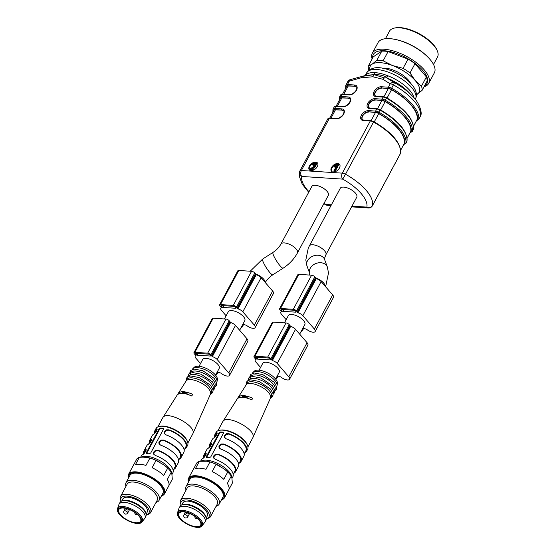 <?xml version="1.0" encoding="UTF-8"?>
<svg xmlns="http://www.w3.org/2000/svg" width="555" height="555" viewBox="0 0 555 555"><rect width="100%" height="100%" fill="white"/><g stroke="black" fill="none" stroke-linecap="round" stroke-linejoin="round"><path stroke-width="0.83" d="M394.654 28.021L395.611 27.84A26.418 11.044 28.2 0 1 419.094 33.668A26.418 11.044 28.2 0 1 436.945 50.005L437.326 50.9A27.271 11.405 -151.8 0 0 433.733 45.399A27.271 11.405 -151.8 0 0 394.654 28.021A27.271 11.405 -151.8 0 0 389.478 31.198L385.454 38.704M433.517 64.477L437.541 56.971A27.271 11.405 -151.8 0 0 437.326 50.9M372.121 58.976A31.954 13.362 28.2 0 1 372.356 53.204L378.031 42.631A31.954 13.362 28.2 0 1 389.714 38.642A31.954 13.362 28.2 0 1 394.23 39.225L395.146 39.398A30.483 12.744 28.2 0 1 427.572 56.783L428.224 57.456A31.954 13.362 28.2 0 1 434.357 72.83L428.689 83.403A31.954 13.362 28.2 0 1 424.013 86.795M394.23 39.225A31.954 13.362 28.2 0 1 428.224 57.456M372.356 53.204A31.954 13.362 28.2 0 1 384.046 49.215A31.954 13.362 28.2 0 1 416.625 62.812A31.954 13.362 28.2 0 1 428.689 83.403M372.648 57.984A30.483 12.744 28.2 0 1 384.442 50.782A30.483 12.744 28.2 0 1 418.373 66.08A30.483 12.744 28.2 0 1 424.54 85.81M381.778 51.15L373.265 56.839L368.305 66.087L372.03 64.227L376.817 60.398L381.778 51.15A29.824 12.474 28.2 0 1 388.098 51.559L383.137 60.807L392.572 65.559L403.062 68.341L408.022 59.094L388.098 51.559M408.022 59.094A29.824 12.474 28.2 0 1 414.987 63.707L410.027 72.955L415.209 80.551L421.446 86.178L426.406 76.93L414.987 63.707M426.406 76.93A29.824 12.474 28.2 0 1 427.052 81.134L422.091 90.382L416.437 94.766M403.062 68.341A29.824 12.474 28.2 0 1 410.027 72.955M421.446 86.178A29.824 12.474 28.2 0 1 422.091 90.382M368.922 70.221A29.824 12.474 28.2 0 1 368.305 66.087M376.817 60.398A29.824 12.474 28.2 0 1 383.137 60.807M369.727 69.659A27.695 11.579 28.2 0 1 372.03 64.227A27.695 11.579 28.2 0 1 392.572 65.559A27.695 11.579 28.2 0 1 415.209 80.551A27.695 11.579 28.2 0 1 417.304 94.211A27.695 11.579 28.2 0 1 416.437 94.711M410.568 83.222A18.537 7.749 -151.8 0 0 382.534 68.196M333.721 171.19L334.498 171.238L338.168 164.391L337.669 164.356L334.929 165.952L334.492 166.764L336.587 165.855L333.721 171.19L334.936 171.752L334.498 171.238M313.714 169.719L314.144 168.914L311.05 168.713L314.817 166.354L316.412 163.135L313.707 163.149L312.298 164.578L313.048 164.717L313.929 163.732L315.698 163.829L314.678 165.674L309.537 169.448L313.887 169.913M416.645 120.456A3.406 1.422 -151.8 0 0 417.492 119.866A0.853 0.77 11.5 0 0 418.623 119.547L420.433 116.168A40.48 16.927 -151.8 0 0 393.426 84.873L394.515 82.667A38.35 16.033 28.2 0 1 412.067 95.751L408.307 91.887A29.824 12.474 -151.8 0 0 386.516 77.832L388.188 75.903C383.2 73.954 378.815 72.871 375.041 72.643C371.233 72.379 368.319 72.989 366.293 74.481L365.572 75.418M334.936 171.752L338.612 164.897L338.168 164.391M336.046 166.861L334.929 167.27L334.492 166.764M314.519 169.553L314.144 168.914M311.619 168.276L312.049 168.775L315.254 166.868L316.85 163.642L316.412 163.135M313.048 164.717L313.492 165.23L312.743 165.092L312.298 164.578M313.492 165.23L314.373 164.245L316.135 164.335M313.332 170.17L309.974 169.955L309.537 169.448M375.041 72.643L373.973 74.647L365.655 75.39M365.551 75.452L350.156 79.663M387.064 77.256C382.423 75.216 378.059 74.342 373.973 74.647L361.909 76.417L360.93 77.846L372.835 76.763L373.973 74.647L384.469 77.88L382.818 79.261L390.241 83.819A4.26 1.783 28.2 0 1 393.426 84.873L391.615 88.252A40.48 16.927 28.2 0 1 418.623 119.547A4.26 1.783 28.2 0 1 418.546 119.755L420.364 116.377A4.26 4.26 0 0 0 420.78 115.218C422.258 113.158 419.58 102.529 412.067 95.751M410.242 132.395A3.406 1.422 -151.8 0 0 411.088 131.806A39.627 16.567 -151.8 0 0 384.65 101.177A3.406 1.422 -151.8 0 0 382.104 100.33L375.055 99.872L381.875 100.559A4.26 1.783 28.2 0 1 385.121 101.648A39.204 16.393 28.2 0 1 410.762 131.341A4.26 1.783 28.2 0 1 410.679 131.584L407.113 138.237M375.27 100.129A5.328 3.274 -40.8 0 0 369.914 102.862A5.328 3.274 -40.8 0 0 368.839 107.732M417.492 119.866A39.627 16.567 -151.8 0 0 391.053 89.237A3.406 1.422 -151.8 0 0 388.5 88.391L381.452 87.933L388.278 88.62A4.26 1.783 28.2 0 1 391.525 89.709A39.204 16.393 28.2 0 1 417.159 119.401A4.26 1.783 28.2 0 1 417.083 119.644L413.517 126.297M381.673 88.189A5.328 3.274 -40.8 0 0 376.311 90.923A5.328 3.274 -40.8 0 0 375.242 95.793M420.364 116.377A4.26 1.783 28.2 0 0 420.433 116.168A4.26 3.843 11.5 0 0 420.78 115.218M345.647 88.432L345.772 85.477A0.853 0.77 11.5 0 1 345.841 85.29A4.26 1.783 28.2 0 1 345.918 85.075A4.26 1.783 28.2 0 1 347.472 84.547A0.853 0.569 93.7 0 0 347.548 85.734L354.596 86.191A0.853 0.569 -86.3 0 1 354.52 84.998A6.181 3.795 139.2 0 1 356.456 90.243A6.181 3.795 139.2 0 1 349.22 94.891A0.853 0.569 93.7 0 1 349.712 94.551C350.92 94.933 352.883 93.823 355.588 91.221C356.934 88.606 357.184 87.191 356.345 86.975A5.328 3.274 -40.8 0 0 354.596 86.191L348.214 86.018A4.26 1.783 -151.8 0 0 346.653 86.552L342.608 94.093M354.818 86.448A5.328 3.274 139.2 0 1 356.435 87.1M339.244 100.372L339.369 97.416A0.853 0.77 11.5 0 1 339.438 97.229A4.26 1.783 28.2 0 1 339.514 97.014A4.26 1.783 28.2 0 1 341.075 96.487A0.853 0.569 93.7 0 0 341.145 97.673L348.193 98.131A0.853 0.569 -86.3 0 1 348.124 96.938A6.181 3.795 139.2 0 1 350.052 102.182A6.181 3.795 139.2 0 1 342.817 106.831A0.853 0.569 93.7 0 1 343.309 106.491C344.523 106.872 346.48 105.762 349.192 103.161C350.531 100.545 350.788 99.13 349.941 98.915A5.328 3.274 -40.8 0 0 348.193 98.131L341.811 97.957A4.26 1.783 -151.8 0 0 340.25 98.492L336.205 106.033M348.415 98.388A5.328 3.274 139.2 0 1 350.038 99.04M403.846 144.335A3.406 1.422 -151.8 0 0 404.692 143.745A39.627 16.567 -151.8 0 0 378.246 113.116A3.406 1.422 -151.8 0 0 375.7 112.27L368.652 111.812L375.478 112.498A4.26 1.783 28.2 0 1 378.725 113.588A39.204 16.393 28.2 0 1 404.359 143.28A4.26 1.783 28.2 0 1 404.276 143.523L400.71 150.169M368.874 112.068A5.328 3.274 -40.8 0 0 363.511 114.802A5.328 3.274 -40.8 0 0 362.443 119.672M332.84 112.311L332.972 109.356A0.853 0.77 11.5 0 1 333.035 109.162A4.26 1.783 28.2 0 1 333.111 108.953A4.26 1.783 28.2 0 1 334.672 108.419A0.853 0.569 93.7 0 0 334.748 109.612L341.797 110.07A0.853 0.569 -86.3 0 1 341.72 108.877A6.181 3.795 139.2 0 1 343.649 114.122A6.181 3.795 139.2 0 1 336.413 118.77A0.853 0.569 93.7 0 1 336.913 118.43C338.12 118.812 340.076 117.702 342.789 115.1C344.135 112.485 344.384 111.069 343.538 110.854A5.328 3.274 -40.8 0 0 341.797 110.07L335.407 109.897A4.26 1.783 -151.8 0 0 333.853 110.431L329.809 117.972M342.012 110.327A5.328 3.274 139.2 0 1 343.635 110.979M331.689 171.488A5.328 3.274 139.2 0 1 333.784 165.806A5.328 3.274 139.2 0 1 339.709 164.564M309.572 170.059A5.328 3.274 139.2 0 1 311.66 164.37A5.328 3.274 139.2 0 1 317.592 163.135M350.149 79.663A4.26 1.894 71.9 0 0 349.289 81.169L347.472 84.547L354.52 84.998M362.942 76.306L361.909 76.417L362.942 76.306M388.5 88.391A0.853 0.569 -86.3 0 1 388.431 87.197L390.241 83.819A4.26 3.33 -54.1 0 1 394.515 82.667L386.516 77.832L384.469 77.88M339.431 168.033A5.328 3.274 -40.8 0 0 339.514 164.294A5.328 3.274 -40.8 0 0 333.34 165.3A5.328 3.274 -40.8 0 0 331.446 171.252A5.328 3.274 -40.8 0 0 335.393 171.627A5.328 3.274 -40.8 0 0 339.431 168.033M317.314 166.597A5.328 3.274 -40.8 0 0 317.391 162.858A5.328 3.274 -40.8 0 0 311.223 163.864A5.328 3.274 -40.8 0 0 309.329 169.823A5.328 3.274 -40.8 0 0 313.277 170.198A5.328 3.274 -40.8 0 0 317.314 166.597M372.835 76.763L382.818 79.261M330.17 118.139A0.853 0.569 93.7 0 0 329.365 118.312L301.386 170.503L342.338 173.16A4.26 2.851 93.7 0 0 342.706 179.119L345.522 174.214A4.26 1.783 -151.8 0 0 342.338 173.16L370.324 120.969A0.853 0.569 -86.3 0 1 370.816 120.629L363.768 120.171A0.853 0.569 93.7 0 0 363.275 120.511A6.181 3.795 139.2 0 1 361.347 115.273A6.181 3.795 139.2 0 1 368.575 110.618L375.624 111.076A4.26 1.783 28.2 0 1 378.808 112.131A40.48 16.927 28.2 0 1 405.823 143.426A4.26 1.783 28.2 0 1 405.747 143.634L406.843 141.587A4.26 1.783 -151.8 0 0 406.919 141.379A0.853 0.77 11.5 0 0 406.988 141.185C407.446 131.049 398.49 120.539 380.126 109.64L380.078 109.703M363.275 120.511L370.324 120.969A4.26 1.783 -151.8 0 1 373.508 122.024L345.522 174.214A40.48 16.927 28.2 0 1 372.53 205.51A4.26 3.843 -168.5 0 1 366.876 207.112A4.26 2.851 93.7 0 0 368.423 207.958A4.26 4.26 0 0 0 372.454 205.718A4.26 1.783 -151.8 0 0 372.53 205.51L400.516 153.319A0.853 0.77 11.5 0 0 400.585 153.124L400.439 153.527A4.26 1.783 -151.8 0 0 400.516 153.319A40.48 16.927 -151.8 0 0 373.508 122.024L373.675 121.642M336.413 118.77L329.365 118.312A4.26 1.783 -151.8 0 0 327.811 118.846L299.825 171.037A4.26 1.783 -151.8 0 1 301.386 170.503A4.26 2.851 93.7 0 0 301.753 176.462A4.26 3.843 -168.5 0 1 299.402 172.196L299.402 172.196A4.26 4.26 0 0 1 299.825 171.037A4.26 1.783 -151.8 0 0 299.749 171.245M324.023 203.373A36.221 15.145 -151.8 0 0 325.917 204.462L325.674 204.767A4.26 4.26 0 0 0 327.471 205.301A4.26 2.851 93.7 0 1 325.917 204.462L331.404 204.816M327.041 191.315A9.373 3.92 -151.8 0 0 315.261 185.266A9.373 3.92 -151.8 0 0 311.834 186.438L280.92 244.082A9.373 3.92 -151.8 0 1 284.347 242.917A9.373 3.92 -151.8 0 1 293.907 246.906A9.373 3.92 -151.8 0 1 297.445 252.941L328.352 195.298A9.373 3.92 -151.8 0 0 327.041 191.315M355.484 193.161A9.373 3.92 -151.8 0 0 346.903 187.763A9.373 3.92 -151.8 0 0 340.271 188.277L309.357 245.927A9.373 3.92 -151.8 0 1 319.472 246.906A9.373 3.92 -151.8 0 1 325.882 254.787L356.789 197.143A9.373 3.92 -151.8 0 0 355.484 193.161M198.926 519.896A12.356 5.168 28.2 0 1 200.653 525.141A12.356 5.168 28.2 0 1 187.319 523.858A12.356 5.168 28.2 0 1 178.87 513.465A12.356 5.168 28.2 0 1 187.611 512.785A12.356 5.168 28.2 0 1 198.926 519.896M177.593 512.529L178.911 508.512A14.701 6.147 28.2 0 1 179.092 508.096A14.701 6.147 28.2 0 1 189.491 507.284A14.701 6.147 28.2 0 1 202.95 515.748A14.701 6.147 28.2 0 1 205.003 521.984A14.701 6.147 28.2 0 1 204.753 522.366L202.138 525.689C198.655 531.843 174.998 520.306 177.593 512.529A13.965 5.841 28.2 0 1 187.188 511.224A13.965 5.841 28.2 0 1 200.424 519.404A13.965 5.841 28.2 0 1 202.138 525.689M179.092 508.096L180.007 506.389A14.701 6.147 28.2 0 1 181.984 504.883A14.701 6.147 28.2 0 1 203.865 514.041A14.701 6.147 28.2 0 1 206.078 517.794A14.701 6.147 28.2 0 1 205.919 520.278L205.003 521.984M181.984 504.883L183.081 504.516A13.847 5.793 28.2 0 1 203.685 513.146A13.847 5.793 28.2 0 1 205.773 516.684L206.078 517.794M206.141 518.058L207.272 515.956A13.847 5.793 -151.8 0 0 205.336 510.08A13.847 5.793 -151.8 0 0 192.661 502.108A13.847 5.793 -151.8 0 0 182.859 502.865L181.735 504.974M180.59 500.333A17.045 7.125 28.2 0 0 180.729 504.127L181.194 505.223A15.769 6.591 28.2 0 1 189.283 500.305A15.769 6.591 28.2 0 1 206.758 510.17A15.769 6.591 28.2 0 1 206.224 518.648L207.397 518.432A17.045 7.125 28.2 0 0 210.636 516.441L217.22 504.162A17.045 7.125 28.2 0 0 214.834 496.926A17.045 7.125 28.2 0 0 199.238 487.117A17.045 7.125 28.2 0 0 187.174 488.053L180.59 500.333A17.045 7.125 28.2 0 1 192.654 499.396A17.045 7.125 28.2 0 1 208.25 509.206A17.045 7.125 28.2 0 1 210.636 516.441M186.057 490.141A18.745 7.839 28.2 0 1 186.098 486.458A18.745 7.839 28.2 0 1 199.363 485.431A18.745 7.839 28.2 0 1 216.526 496.219A18.745 7.839 28.2 0 1 219.142 504.183A18.745 7.839 28.2 0 1 216.096 506.25M219.142 504.183L222.93 497.12A18.745 7.839 -151.8 0 0 220.307 489.163A18.745 7.839 -151.8 0 0 213.613 483.44A18.745 7.839 -151.8 0 0 189.879 479.402L186.098 486.458M221.66 499.486A19.813 8.283 -151.8 0 0 221.098 489.212A19.813 8.283 -151.8 0 0 200.133 477.029A19.813 8.283 -151.8 0 0 188.617 481.761M188.423 482.122A20.452 8.554 28.2 0 1 188.54 478.299A20.452 8.554 28.2 0 1 203.012 477.175A20.452 8.554 28.2 0 1 221.729 488.948A20.452 8.554 28.2 0 1 224.588 497.634A20.452 8.554 28.2 0 1 221.473 499.84M224.289 469.031L216.096 464.299L212.163 471.632A20.452 8.554 28.2 0 1 223.797 479.34L227.73 472.007L224.289 469.031A19.349 8.089 28.2 0 1 228.154 472.402L228.646 472.909A20.452 8.554 -151.8 0 0 227.73 472.007M199.377 461.288L195.45 468.621A20.452 8.554 28.2 0 1 206.002 469.308L209.936 461.968L206.835 461.24L199.377 461.288A20.452 8.554 -151.8 0 0 196.748 463.043L192.814 470.383A20.452 8.554 28.2 0 0 192.585 470.751L188.54 478.299M228.82 489.683L232.337 483.121L231.879 477.827L231.262 476.1L227.328 483.433A20.452 8.554 28.2 0 1 228.639 490.079L224.588 497.634M231.262 476.1A20.452 8.554 -151.8 0 0 229.708 474.067A20.452 8.554 -151.8 0 0 228.646 472.909M216.096 464.299A20.452 8.554 -151.8 0 0 209.936 461.968M220.092 466.249A19.349 8.089 28.2 0 0 207.577 461.371A19.349 8.089 28.2 0 0 207.501 461.358L206.835 461.24M239.552 462.516L239.767 462.766A17.899 7.486 -151.8 0 0 241.106 461.413A17.899 7.486 -151.8 0 0 238.608 453.817A17.899 7.486 -151.8 0 0 223.54 443.965L224.047 444.548A17.045 7.125 28.2 0 1 240.357 461.011L238.692 464.119M224.047 444.548L222.832 444.305L220.543 444.999L219.378 446.546L219.593 448.391M206.176 453.837L205.919 453.962A17.045 7.125 -151.8 0 0 204.83 455.135L203.234 458.111M234.064 472.749L234.279 472.999A17.899 7.486 -151.8 0 0 235.618 471.646A17.899 7.486 -151.8 0 0 233.121 464.049A17.899 7.486 -151.8 0 0 218.053 454.198L218.559 454.781A17.045 7.125 28.2 0 1 234.869 471.244L233.204 474.352M218.559 454.781L217.345 454.538L215.056 455.232L213.89 456.779L214.112 458.631M211.663 443.605L211.406 443.729A17.045 7.125 -151.8 0 0 210.317 444.902L208.722 447.878M244.179 453.886L245.844 450.778A17.045 7.125 -151.8 0 0 229.534 434.315L228.313 434.072L226.031 434.766L224.865 436.313L225.08 438.159M214.209 437.645L215.805 434.669A17.045 7.125 28.2 0 1 216.894 433.497L216.388 432.914A17.899 7.486 -151.8 0 0 215.049 434.267A17.899 7.486 -151.8 0 0 214.723 436.681M223.519 432.782A1.276 0.784 -40.8 0 0 223.429 432.775L220.897 432.609A1.276 0.784 -40.8 0 0 219.405 433.573L206.786 457.112A1.276 0.784 -40.8 0 0 206.633 457.584M235.618 471.646L238.366 466.533A17.899 7.486 -151.8 0 0 235.861 458.936A17.899 7.486 -151.8 0 0 220.8 449.085L219.065 447.753L218.92 445.984L220.98 443.972L223.54 443.965M239.767 462.766L239.205 463.154M203.747 457.147A17.899 7.486 28.2 0 1 204.074 454.732A17.899 7.486 28.2 0 1 205.412 453.379L206.044 453.373M205.919 453.962L205.412 453.379C207.667 452.193 204.601 457.924 202.672 458.499A17.899 7.486 28.2 0 0 201.333 459.852L200.639 461.136M234.279 472.999L233.717 473.387M231.976 478.445L232.878 476.766A17.899 7.486 -151.8 0 0 230.374 469.169A17.899 7.486 -151.8 0 0 215.312 459.318L213.578 457.986L213.432 456.217L215.493 454.205L218.053 454.198M201.257 461.08A17.899 7.486 28.2 0 1 229.007 471.722A17.899 7.486 28.2 0 1 231.893 477.89M209.235 446.914A17.899 7.486 28.2 0 1 209.561 444.5A17.899 7.486 28.2 0 1 210.9 443.147L211.531 443.133M211.406 443.729L210.9 443.147C213.155 441.96 210.088 447.691 208.16 448.267A17.899 7.486 28.2 0 0 206.821 449.619L204.074 454.732M241.106 461.413L243.853 456.293A17.899 7.486 28.2 0 0 241.349 448.697A17.899 7.486 28.2 0 0 226.287 438.852L224.553 437.52L224.407 435.751L226.468 433.739L229.028 433.733A17.899 7.486 28.2 0 1 244.096 443.584A17.899 7.486 28.2 0 1 246.593 451.18A17.899 7.486 28.2 0 1 245.254 452.533L244.693 452.922M217.019 432.9L216.388 432.914C218.642 431.728 215.576 437.458 213.647 438.027A17.899 7.486 -151.8 0 0 212.308 439.38L209.561 444.5M219.405 433.573L218.961 433.06L206.342 456.598L206.654 457.584L206.28 457.445M206.654 457.584A17.899 7.486 28.2 0 1 209.186 457.75L210.768 456.883L223.387 433.351L222.902 432.165L223.36 432.4M218.961 433.06L220.377 431.998A17.899 7.486 28.2 0 1 222.902 432.165L223.429 432.775M246.593 451.18L247.599 449.3A17.899 7.486 -151.8 0 0 247.461 445.318A17.899 7.486 -151.8 0 0 245.102 441.711A17.899 7.486 -151.8 0 0 219.454 430.305A17.899 7.486 -151.8 0 0 216.055 432.387L215.049 434.267M242.07 397.2L242.507 396.395A13.632 5.703 -151.8 0 1 246.295 396.638L245.726 397.706M247.69 398.247L246.295 396.638M219.454 430.305L220.411 430.125A17.045 7.125 28.2 0 1 235.563 433.885A17.045 7.125 28.2 0 1 247.079 444.423L247.461 445.318M238.622 397.769L238.241 397.331C240.579 394.737 245.421 395.049 252.775 398.275L251.762 399.864C244.443 396.679 239.6 396.367 237.228 398.92L222.777 421.682C226.641 413.614 257.353 430.125 252.796 437.791L247.925 446.893M237.228 398.92L246.052 385.024M245.934 385.232L246.031 385.066C248.106 380.702 262.931 385.69 268.433 392.392C270.382 394.695 271.048 396.603 270.445 398.122L252.796 437.784M245.983 385.142L246.878 383.477A13.847 5.793 28.2 0 1 256.674 382.714A13.847 5.793 28.2 0 1 269.348 390.685A13.847 5.793 28.2 0 1 271.284 396.561L270.403 398.212M248.584 380.293L248.702 380.064A13.847 5.793 28.2 0 1 258.505 379.301A13.847 5.793 28.2 0 1 271.18 387.272A13.847 5.793 28.2 0 1 273.115 393.155L272.991 393.384M250.409 376.88L250.534 376.651A13.847 5.793 28.2 0 1 260.337 375.895A13.847 5.793 28.2 0 1 273.011 383.866A13.847 5.793 28.2 0 1 274.947 389.742L274.822 389.971M252.241 373.473L252.365 373.244A13.847 5.793 28.2 0 1 252.796 372.662A13.847 5.793 28.2 0 1 262.924 372.738A13.847 5.793 28.2 0 1 274.836 380.452A13.847 5.793 28.2 0 1 277.014 385.649A13.847 5.793 28.2 0 1 276.772 386.329L276.654 386.558M252.796 372.662L254.19 371.253A13.278 5.55 28.2 0 1 263.909 371.323A13.278 5.55 28.2 0 1 275.329 378.718A13.278 5.55 28.2 0 1 277.417 383.706L277.014 385.649M286.158 319.687L281.517 314.31A4.794 2.005 28.2 0 1 280.851 312.278A4.794 2.005 28.2 0 1 281.669 311.737L281.558 311.459A2.56 1.068 28.2 0 1 280.594 310.647L279.935 309.884A2.56 1.068 28.2 0 1 279.574 308.795L297.868 274.683A2.56 1.068 28.2 0 1 298.798 274.364L311.598 275.197A2.56 1.068 28.2 0 1 314.81 276.848L315.469 277.611A2.56 1.068 28.2 0 1 315.878 278.388L316.26 278.679A4.794 2.005 28.2 0 1 321.137 281.579L332.674 294.941A5.751 2.407 28.2 0 1 333.472 297.383L315.184 331.495A5.751 2.407 28.2 0 1 307.026 329.615A1.596 0.666 -151.8 0 0 305.694 328.949A11.821 4.946 28.2 0 1 303.717 328.366A11.821 4.946 28.2 0 1 302.579 328.747A1.596 0.666 -151.8 0 0 302.572 328.754M295.336 310.883A0.957 0.402 -151.8 0 0 294.129 310.259L281.336 309.433A0.957 0.402 -151.8 0 0 280.983 309.551A0.957 0.402 -151.8 0 0 281.121 309.961L281.78 310.724A0.957 0.402 -151.8 0 0 282.981 311.341L295.78 312.174A0.957 0.402 -151.8 0 0 296.127 312.049A0.957 0.402 -151.8 0 0 295.995 311.646L295.336 310.883M279.574 308.795A2.56 1.068 28.2 0 1 280.511 308.476L293.311 309.308A2.56 1.068 28.2 0 1 296.523 310.96L297.182 311.723A2.56 1.068 28.2 0 1 297.591 312.5L297.966 312.791A4.794 2.005 28.2 0 1 302.85 315.691L314.38 329.053A5.751 2.407 28.2 0 1 315.184 331.495M302.295 329.268A1.596 0.666 -151.8 0 0 302.308 329.309A5.751 2.407 28.2 0 1 302.385 330.669A5.751 2.407 28.2 0 1 301.171 331.356M299.679 334.145L304.841 324.522A9.373 3.92 -151.8 0 0 298.43 316.634A9.373 3.92 -151.8 0 0 288.316 315.663L284.458 322.85M260.552 367.438L255.91 362.068A4.794 2.005 28.2 0 1 255.245 360.029A4.794 2.005 28.2 0 1 256.063 359.487L255.952 359.217A2.56 1.068 28.2 0 1 254.988 358.398L254.329 357.635A2.56 1.068 28.2 0 1 253.968 356.553L272.262 322.441A2.56 1.068 28.2 0 1 273.192 322.122L285.991 322.954A2.56 1.068 28.2 0 1 289.204 324.599L289.863 325.362A2.56 1.068 28.2 0 1 290.272 326.146L290.653 326.437A4.794 2.005 28.2 0 1 295.531 329.337L307.068 342.699A5.751 2.407 28.2 0 1 307.865 345.141L289.578 379.252A5.751 2.407 28.2 0 1 281.42 377.372A1.596 0.666 -151.8 0 0 280.088 376.706A11.821 4.946 28.2 0 1 278.111 376.117A11.821 4.946 28.2 0 1 276.973 376.505A1.596 0.666 -151.8 0 0 276.966 376.505M269.73 358.634A0.957 0.402 -151.8 0 0 268.523 358.017L255.73 357.191A0.957 0.402 -151.8 0 0 255.376 357.309A0.957 0.402 -151.8 0 0 255.515 357.711L256.174 358.481A0.957 0.402 -151.8 0 0 257.374 359.099L270.174 359.924A0.957 0.402 -151.8 0 0 270.521 359.806A0.957 0.402 -151.8 0 0 270.389 359.397L269.73 358.634M253.968 356.553A2.56 1.068 28.2 0 1 254.905 356.234L267.704 357.066A2.56 1.068 28.2 0 1 270.916 358.71L271.575 359.473A2.56 1.068 28.2 0 1 271.985 360.257L272.359 360.549A4.794 2.005 28.2 0 1 277.236 363.449L288.773 376.81A5.751 2.407 28.2 0 1 289.578 379.252M276.688 377.025A1.596 0.666 -151.8 0 0 276.702 377.067A5.751 2.407 28.2 0 1 276.778 378.42A5.751 2.407 28.2 0 1 275.648 379.1M275.599 379.044L279.234 372.28A9.373 3.92 -151.8 0 0 272.824 364.392A9.373 3.92 -151.8 0 0 262.709 363.414L259.081 370.185M138.889 516.004A12.356 5.168 28.2 0 1 140.616 521.249A12.356 5.168 28.2 0 1 127.282 519.966A12.356 5.168 28.2 0 1 118.832 509.573A12.356 5.168 28.2 0 1 127.581 508.893A12.356 5.168 28.2 0 1 138.889 516.004M117.556 508.637L118.881 504.62A14.701 6.147 28.2 0 1 119.054 504.204A14.701 6.147 28.2 0 1 129.461 503.392A14.701 6.147 28.2 0 1 142.912 511.856A14.701 6.147 28.2 0 1 144.966 518.092A14.701 6.147 28.2 0 1 144.716 518.474L142.101 521.797C138.618 527.951 114.961 516.414 117.556 508.637A13.965 5.841 28.2 0 1 127.157 507.332A13.965 5.841 28.2 0 1 140.387 515.505A13.965 5.841 28.2 0 1 142.101 521.797M119.054 504.204L119.97 502.497A14.701 6.147 28.2 0 1 121.954 500.985A14.701 6.147 28.2 0 1 143.828 510.149A14.701 6.147 28.2 0 1 146.041 513.902A14.701 6.147 28.2 0 1 145.882 516.386L144.966 518.092M121.954 500.985L123.044 500.624A13.847 5.793 28.2 0 1 143.655 509.254A13.847 5.793 28.2 0 1 145.736 512.792L146.041 513.902M146.104 514.166L147.235 512.064A13.847 5.793 -151.8 0 0 145.299 506.188A13.847 5.793 -151.8 0 0 132.624 498.217A13.847 5.793 -151.8 0 0 122.828 498.973L121.698 501.082M120.56 496.441A17.045 7.125 28.2 0 0 120.692 500.235L121.156 501.331A15.769 6.591 28.2 0 1 129.246 496.413A15.769 6.591 28.2 0 1 146.721 506.278A15.769 6.591 28.2 0 1 146.194 514.756L147.366 514.534A17.045 7.125 28.2 0 0 150.599 512.549L157.183 500.27A17.045 7.125 28.2 0 0 154.803 493.034A17.045 7.125 28.2 0 0 139.201 483.225A17.045 7.125 28.2 0 0 127.144 484.161L120.56 496.441A17.045 7.125 28.2 0 1 132.617 495.504A17.045 7.125 28.2 0 1 148.22 505.314A17.045 7.125 28.2 0 1 150.599 512.549M126.02 486.249A18.745 7.839 28.2 0 1 126.061 482.566A18.745 7.839 28.2 0 1 139.333 481.539A18.745 7.839 28.2 0 1 156.489 492.327A18.745 7.839 28.2 0 1 159.112 500.284A18.745 7.839 28.2 0 1 156.066 502.358M159.112 500.284L162.893 493.228A18.745 7.839 -151.8 0 0 160.27 485.271A18.745 7.839 -151.8 0 0 153.575 479.548A18.745 7.839 -151.8 0 0 129.849 475.51L126.061 482.566M161.63 495.594A19.813 8.283 -151.8 0 0 161.061 485.32A19.813 8.283 -151.8 0 0 140.096 473.137A19.813 8.283 -151.8 0 0 128.58 477.869M128.392 478.23A20.452 8.554 28.2 0 1 128.503 474.407A20.452 8.554 28.2 0 1 142.975 473.283A20.452 8.554 28.2 0 1 161.692 485.056A20.452 8.554 28.2 0 1 164.551 493.742A20.452 8.554 28.2 0 1 161.436 495.948M164.252 465.139L156.066 460.407L152.132 467.74A20.452 8.554 28.2 0 1 163.767 475.448L167.7 468.115L164.252 465.139A19.349 8.089 28.2 0 1 168.123 468.51L168.609 469.017A20.452 8.554 -151.8 0 0 167.7 468.115M139.347 457.396L135.413 464.729A20.452 8.554 28.2 0 1 145.965 465.409L149.899 458.076L142.996 457.098L139.347 457.396A20.452 8.554 -151.8 0 0 136.71 459.151L132.784 466.484A20.452 8.554 28.2 0 0 132.555 466.859L128.503 474.407M168.782 485.791L172.307 479.229L171.849 473.935L171.224 472.201L167.298 479.541A20.452 8.554 28.2 0 1 168.602 486.187L164.551 493.742M171.224 472.201A20.452 8.554 -151.8 0 0 169.677 470.175A20.452 8.554 -151.8 0 0 168.609 469.017M156.066 460.407A20.452 8.554 -151.8 0 0 149.899 458.076M147.484 457.466L146.804 457.348M147.47 457.466A19.349 8.089 28.2 0 1 147.54 457.473A19.349 8.089 28.2 0 1 160.055 462.357M179.515 458.617L179.737 458.874A17.899 7.486 -151.8 0 0 181.076 457.521A17.899 7.486 -151.8 0 0 178.571 449.925A17.899 7.486 -151.8 0 0 163.503 440.073L164.009 440.656A17.045 7.125 28.2 0 1 180.32 457.119L178.654 460.227M164.009 440.656L162.795 440.413L160.513 441.107L159.34 442.654L159.562 444.5M146.138 449.945L145.882 450.07A17.045 7.125 -151.8 0 0 144.793 451.243L143.197 454.219M174.027 468.857L174.249 469.107A17.899 7.486 -151.8 0 0 175.588 467.754A17.899 7.486 -151.8 0 0 173.084 460.157A17.899 7.486 -151.8 0 0 158.022 450.306L158.522 450.889A17.045 7.125 28.2 0 1 174.832 467.352L173.167 470.46M158.522 450.889L157.308 450.646L155.025 451.34L153.853 452.887L154.075 454.732M151.626 439.713L151.369 439.837A17.045 7.125 -151.8 0 0 150.28 441.01L148.684 443.986M184.142 449.987L185.807 446.886A17.045 7.125 -151.8 0 0 169.497 430.423L168.283 430.18L165.994 430.874L164.828 432.414L165.05 434.267M154.172 433.746L155.768 430.777A17.045 7.125 28.2 0 1 156.857 429.605L156.357 429.022A17.899 7.486 -151.8 0 0 155.018 430.375A17.899 7.486 -151.8 0 0 154.692 432.789M163.482 428.89A1.276 0.784 -40.8 0 0 163.392 428.883L160.867 428.717A1.276 0.784 -40.8 0 0 159.368 429.681L146.749 453.213A1.276 0.784 -40.8 0 0 146.603 453.692M175.588 467.754L178.328 462.634A17.899 7.486 -151.8 0 0 175.831 455.038A17.899 7.486 -151.8 0 0 160.763 445.193L159.035 443.861L158.89 442.092L160.95 440.08L163.503 440.073M179.737 458.874L179.175 459.262M143.717 453.255A17.899 7.486 28.2 0 1 144.043 450.84A17.899 7.486 28.2 0 1 145.382 449.488L146.014 449.474M145.882 450.07L145.382 449.488C147.63 448.301 144.571 454.032 142.635 454.607A17.899 7.486 28.2 0 0 141.296 455.96L140.609 457.244M174.249 469.107L173.687 469.495M171.939 474.553L172.841 472.874A17.899 7.486 -151.8 0 0 170.343 465.277A17.899 7.486 -151.8 0 0 155.275 455.426L153.548 454.094L153.402 452.325L155.462 450.313L158.022 450.306M141.22 457.188A17.899 7.486 28.2 0 1 168.97 467.83A17.899 7.486 28.2 0 1 171.856 473.998M149.205 443.022A17.899 7.486 28.2 0 1 149.531 440.608A17.899 7.486 28.2 0 1 150.87 439.255L151.501 439.241M151.369 439.837L150.87 439.255C153.118 438.068 150.058 443.799 148.123 444.368A17.899 7.486 28.2 0 0 146.784 445.721L144.043 450.84M181.076 457.521L183.816 452.401A17.899 7.486 28.2 0 0 181.319 444.805A17.899 7.486 28.2 0 0 166.25 434.954L164.523 433.628L164.377 431.859L166.438 429.848L168.991 429.841A17.899 7.486 28.2 0 1 184.059 439.692A17.899 7.486 28.2 0 1 186.563 447.288A17.899 7.486 28.2 0 1 185.224 448.641L184.662 449.03M156.989 429.008L156.357 429.022C158.605 427.836 155.546 433.566 153.61 434.135A17.899 7.486 -151.8 0 0 152.271 435.488L149.531 440.608M159.368 429.681L158.931 429.168L146.312 452.707L146.624 453.692L146.243 453.553M146.624 453.692A17.899 7.486 28.2 0 1 149.149 453.858L150.731 452.991L163.35 429.459L162.865 428.273L163.323 428.502M158.931 429.168L160.339 428.106A17.899 7.486 28.2 0 1 162.865 428.273L163.392 428.883M186.563 447.288L187.569 445.408A17.899 7.486 -151.8 0 0 187.424 441.426A17.899 7.486 -151.8 0 0 185.065 437.812A17.899 7.486 -151.8 0 0 159.424 426.413A17.899 7.486 -151.8 0 0 156.024 428.495L155.018 430.375M182.04 393.308L182.47 392.503A13.632 5.703 -151.8 0 1 186.265 392.746L185.689 393.814M187.652 394.355L186.265 392.746M159.424 426.413L160.374 426.233A17.045 7.125 28.2 0 1 175.526 429.993A17.045 7.125 28.2 0 1 187.042 440.531L187.424 441.426M178.585 393.877L178.21 393.44C180.542 390.845 185.391 391.157 192.745 394.376L191.732 395.972C184.406 392.787 179.563 392.475 177.198 395.028L162.74 417.79M177.198 395.028L186.022 381.132M162.608 418.012L162.726 417.811C166.611 409.722 197.316 426.233 192.758 433.899L192.661 434.1M185.904 381.334L185.994 381.174C188.076 376.81 202.894 381.798 208.402 388.5C210.345 390.803 211.018 392.711 210.407 394.23L192.765 433.892M185.946 381.25L186.841 379.585A13.847 5.793 28.2 0 1 196.643 378.822A13.847 5.793 28.2 0 1 209.318 386.793A13.847 5.793 28.2 0 1 211.254 392.669L210.366 394.321M188.547 376.401L188.672 376.172A13.847 5.793 28.2 0 1 198.468 375.409A13.847 5.793 28.2 0 1 211.143 383.38A13.847 5.793 28.2 0 1 213.078 389.263L212.96 389.492M190.379 372.988L190.497 372.759A13.847 5.793 28.2 0 1 200.3 372.003A13.847 5.793 28.2 0 1 212.974 379.974A13.847 5.793 28.2 0 1 214.91 385.85L214.785 386.079M192.203 369.575L192.328 369.352A13.847 5.793 28.2 0 1 192.758 368.77A13.847 5.793 28.2 0 1 202.894 368.846A13.847 5.793 28.2 0 1 214.806 376.561A13.847 5.793 28.2 0 1 216.984 381.757A13.847 5.793 28.2 0 1 216.741 382.437L216.617 382.666M192.758 368.77L194.16 367.354A13.278 5.55 28.2 0 1 203.872 367.431A13.278 5.55 28.2 0 1 215.291 374.826A13.278 5.55 28.2 0 1 217.387 379.814L216.984 381.757M226.121 315.788L221.487 310.418A4.794 2.005 28.2 0 1 220.814 308.379A4.794 2.005 28.2 0 1 221.639 307.845L221.528 307.567A2.56 1.068 28.2 0 1 220.557 306.755L219.898 305.985A2.56 1.068 28.2 0 1 219.544 304.903L237.831 270.791A2.56 1.068 28.2 0 1 238.768 270.472L251.561 271.305A2.56 1.068 28.2 0 1 254.78 272.956L255.439 273.719A2.56 1.068 28.2 0 1 255.848 274.496L256.223 274.787A4.794 2.005 28.2 0 1 261.1 277.687L272.637 291.049A5.751 2.407 28.2 0 1 273.442 293.491L255.147 327.603A5.751 2.407 28.2 0 1 246.989 325.723A1.596 0.666 -151.8 0 0 245.657 325.057A11.821 4.946 28.2 0 1 243.68 324.467A11.821 4.946 28.2 0 1 242.549 324.855A1.596 0.666 -151.8 0 0 242.535 324.862M235.299 306.984A0.957 0.402 -151.8 0 0 234.099 306.367L221.299 305.541A0.957 0.402 -151.8 0 0 220.952 305.659A0.957 0.402 -151.8 0 0 221.084 306.069L221.743 306.832A0.957 0.402 -151.8 0 0 222.95 307.449L235.743 308.275A0.957 0.402 -151.8 0 0 236.097 308.157A0.957 0.402 -151.8 0 0 235.958 307.754L235.299 306.984M219.544 304.903A2.56 1.068 28.2 0 1 220.474 304.584L233.273 305.416A2.56 1.068 28.2 0 1 236.486 307.068L237.145 307.831A2.56 1.068 28.2 0 1 237.554 308.608L237.935 308.899A4.794 2.005 28.2 0 1 242.812 311.799L254.35 325.161A5.751 2.407 28.2 0 1 255.147 327.603M242.257 325.376A1.596 0.666 -151.8 0 0 242.271 325.417A5.751 2.407 28.2 0 1 242.355 326.77A5.751 2.407 28.2 0 1 241.141 327.464M239.642 330.253L244.804 320.63A9.373 3.92 -151.8 0 0 238.393 312.743A9.373 3.92 -151.8 0 0 228.278 311.771L224.421 318.958M215.569 375.152L219.197 368.381A9.373 3.92 -151.8 0 0 212.787 360.5A9.373 3.92 -151.8 0 0 202.672 359.522L199.044 366.293M200.515 363.546L195.88 358.176A4.794 2.005 28.2 0 1 195.207 356.137A4.794 2.005 28.2 0 1 196.026 355.595L195.922 355.325A2.56 1.068 28.2 0 1 194.951 354.506L194.292 353.743A2.56 1.068 28.2 0 1 193.938 352.661A2.56 1.068 28.2 0 1 194.867 352.342L207.667 353.167A2.56 1.068 28.2 0 1 210.879 354.818L211.538 355.582A2.56 1.068 28.2 0 1 211.948 356.365L212.329 356.657A4.794 2.005 28.2 0 1 217.206 359.557L228.736 372.918A5.751 2.407 28.2 0 1 229.541 375.36A5.751 2.407 28.2 0 1 221.383 373.48A1.596 0.666 -151.8 0 0 220.051 372.814A11.821 4.946 28.2 0 1 218.073 372.225A11.821 4.946 28.2 0 1 216.943 372.613A1.596 0.666 -151.8 0 0 216.929 372.613M216.651 373.133A1.596 0.666 -151.8 0 0 216.665 373.175A5.751 2.407 28.2 0 1 216.748 374.528A5.751 2.407 28.2 0 1 215.611 375.208M210.352 355.505L209.693 354.742A0.957 0.402 -151.8 0 0 208.493 354.125L195.693 353.292A0.957 0.402 -151.8 0 0 195.346 353.417A0.957 0.402 -151.8 0 0 195.478 353.819L196.137 354.583A0.957 0.402 -151.8 0 0 197.344 355.207L210.137 356.033A0.957 0.402 -151.8 0 0 210.491 355.915A0.957 0.402 -151.8 0 0 210.352 355.505M193.938 352.661L212.225 318.549A2.56 1.068 28.2 0 1 213.162 318.23L225.954 319.056A2.56 1.068 28.2 0 1 229.173 320.707L229.832 321.47A2.56 1.068 28.2 0 1 230.242 322.254L230.616 322.545A4.794 2.005 28.2 0 1 235.493 325.445L247.03 338.807A5.751 2.407 28.2 0 1 247.835 341.249L229.541 375.36M415.424 99.13A27.695 11.579 -151.8 0 0 396.485 75.834A27.695 11.579 -151.8 0 0 366.605 72.955C370.282 67.883 376.304 66.44 384.664 68.633C391.296 70.242 397.651 73.17 403.749 77.409C408.098 80.475 411.435 83.743 413.759 87.204C416.625 91.582 417.18 95.557 415.424 99.13L415.286 99.387M366.293 74.481A27.695 11.579 -151.8 0 0 365.294 75.501M388.188 75.903A27.695 11.579 28.2 0 1 414.134 97.999M335.976 166.888L335.539 166.382M313.415 167.985L312.978 167.478M315.254 166.868L314.817 166.354M314.373 164.245L313.929 163.732M404.692 143.745A0.853 0.77 11.5 0 0 405.823 143.426L406.919 141.379A40.48 16.927 -151.8 0 0 379.904 110.084L380.126 109.64L377.22 108.69L370.171 108.232A0.853 0.569 93.7 0 0 369.672 108.572A6.181 3.795 139.2 0 1 367.743 103.334A6.181 3.795 139.2 0 1 374.979 98.679L382.027 99.137A4.26 1.783 28.2 0 1 385.212 100.191A40.48 16.927 28.2 0 1 412.219 131.486A4.26 1.783 28.2 0 1 412.15 131.695L413.246 129.648A4.26 1.783 -151.8 0 0 413.322 129.44A0.853 0.77 11.5 0 0 413.392 129.246C413.85 119.11 404.893 108.6 386.53 97.701L386.481 97.763M378.246 113.116L379.904 110.084A4.26 1.783 -151.8 0 0 376.72 109.03A0.853 0.569 -86.3 0 1 377.22 108.69M410.762 131.341L407.106 138.16M385.121 101.648L380.675 109.945M381.875 100.559L377.504 108.718M411.088 131.806A0.853 0.77 11.5 0 0 412.219 131.486L413.322 129.44A40.48 16.927 -151.8 0 0 386.308 98.145L386.53 97.701L383.623 96.75L376.574 96.293A0.853 0.569 93.7 0 0 376.075 96.632A6.181 3.795 139.2 0 1 374.146 91.395A6.181 3.795 139.2 0 1 381.382 86.74L388.431 87.197A4.26 1.783 28.2 0 1 391.615 88.252L391.053 89.237M384.65 101.177L386.308 98.145A4.26 1.783 -151.8 0 0 383.123 97.09A0.853 0.569 -86.3 0 1 383.623 96.75M417.159 119.401L413.51 126.221M391.525 89.709L387.078 98.006M388.278 88.62L383.9 96.778M347.652 81.904A4.26 1.783 28.2 0 1 347.728 81.696L345.772 85.477A0.853 0.77 11.5 0 0 346.244 86.33A39.627 16.567 -151.8 0 0 346.084 87.614M348.214 86.018L343.843 94.17M342.976 94.267A0.853 0.569 93.7 0 0 342.171 94.44A4.26 1.783 -151.8 0 0 340.61 94.967L339.369 97.416A0.853 0.77 11.5 0 0 339.84 98.27A39.627 16.567 -151.8 0 0 339.681 99.546M341.811 97.957L337.44 106.109M336.573 106.206A0.853 0.569 93.7 0 0 335.768 106.373A4.26 1.783 -151.8 0 0 334.214 106.907L332.972 109.356A0.853 0.77 11.5 0 0 333.437 110.209A39.627 16.567 -151.8 0 0 333.284 111.486M375.478 112.498L371.101 120.657M378.725 113.588L374.271 121.885M404.359 143.28L400.703 150.1M335.407 109.897L331.037 118.048M334.748 109.612A3.406 1.422 -151.8 0 0 333.437 110.209M341.145 97.673A3.406 1.422 -151.8 0 0 339.84 98.27M347.548 85.734A3.406 1.422 -151.8 0 0 346.244 86.33M350.378 79.594A4.26 4.26 0 0 0 347.728 81.696A4.26 1.783 28.2 0 1 349.289 81.169L360.93 77.846M381.382 86.74A0.853 0.569 -86.3 0 0 381.452 87.933A5.328 3.274 -40.8 0 0 375.999 90.777A5.328 3.274 -40.8 0 0 375.138 95.682L376.574 96.293A0.853 0.569 93.7 0 1 376.88 96.459M382.104 100.33A0.853 0.569 -86.3 0 1 382.027 99.137L383.123 97.09L376.075 96.632M374.979 98.679A0.853 0.569 -86.3 0 0 375.055 99.872A5.328 3.274 -40.8 0 0 369.602 102.717A5.328 3.274 -40.8 0 0 368.735 107.615L370.171 108.232A0.853 0.569 93.7 0 1 370.483 108.398M375.7 112.27A0.853 0.569 -86.3 0 1 375.624 111.076L376.72 109.03L369.672 108.572M368.575 110.618A0.853 0.569 -86.3 0 0 368.652 111.812A5.328 3.274 -40.8 0 0 363.199 114.656A5.328 3.274 -40.8 0 0 362.332 119.554L363.768 120.171A0.853 0.569 93.7 0 1 364.08 120.338M342.817 106.831L335.768 106.373L334.672 108.419L341.72 108.877M349.22 94.891L342.171 94.44L341.075 96.487L348.124 96.938M351.96 206.148L366.876 207.112A36.221 15.145 -151.8 0 0 342.706 179.119L301.753 176.462A36.221 15.145 -151.8 0 0 308.989 191.739M187.756 516.878A2.13 0.888 -151.8 0 0 186.3 515.089A2.13 0.888 -151.8 0 0 183.996 514.867A2.13 2.13 0 0 0 184.267 517.267A2.13 2.13 0 0 0 187.756 516.878L189.567 513.5M199.488 519.931A13.119 5.488 28.2 0 1 190.753 525.779A13.119 5.488 28.2 0 1 179.036 512.203A13.119 5.488 28.2 0 1 199.488 519.931M229.028 433.733L229.534 434.315M206.342 456.598L206.786 457.112M220.377 431.998L220.897 432.609M325.279 286.38L326.049 284.777L328.504 272.921L327.332 266.969L324.578 259.483A9.373 7.208 159.8 0 0 313.291 255.952A9.373 7.208 159.8 0 0 306.984 265.956L305.812 260.011L308.275 248.134L309.357 245.927M327.332 266.969A9.373 7.208 159.8 0 0 316.052 263.445A9.373 7.208 159.8 0 0 309.739 273.442L306.984 265.956M325.161 286.241A9.373 3.92 -151.8 0 0 315.635 277.812M281.399 309.433L281.121 309.961M282.433 309.503L281.78 310.724M283.917 309.6L282.981 311.341M296.037 311.695L295.78 312.174M332.674 294.941L314.38 329.053M302.614 328.74L302.308 329.309M298.798 274.364L280.511 308.476M311.598 275.197L293.311 309.308M314.81 276.848L296.523 310.96M315.469 277.611L297.182 311.723M315.878 278.388L297.591 312.5M316.26 278.679L297.966 312.791M321.137 281.579L302.85 315.691M255.793 357.191L255.515 357.711M256.826 357.26L256.174 358.481M258.311 357.358L257.374 359.099M270.431 359.446L270.174 359.924M307.068 342.699L288.773 376.81M277.007 376.498L276.702 377.067M273.192 322.122L254.905 356.234M285.991 322.954L267.704 357.066M289.204 324.599L270.916 358.71M289.863 325.362L271.575 359.473M290.272 326.146L271.985 360.257M290.653 326.437L272.359 360.549M295.531 329.337L277.236 363.449M127.719 512.986A2.13 0.888 -151.8 0 0 126.263 511.197A2.13 0.888 -151.8 0 0 123.966 510.975A2.13 2.13 0 0 0 124.23 513.375A2.13 2.13 0 0 0 127.719 512.986L129.53 509.608M139.458 516.039A13.119 5.488 28.2 0 1 130.723 521.88A13.119 5.488 28.2 0 1 118.999 508.311A13.119 5.488 28.2 0 1 139.458 516.039M168.991 429.841L169.497 430.423M146.312 452.707L146.749 453.213M160.339 428.106L160.867 428.717M264.922 283.106C266.657 279.928 269.293 277.16 272.824 274.801L283.154 268.162A9.373 1.665 -122.7 0 1 278.444 263.729A9.373 1.665 -122.7 0 1 273.254 254.676A9.373 1.665 -122.7 0 1 273.018 252.386C276.55 250.027 279.186 247.259 280.92 244.082M272.824 274.801A9.373 1.665 -122.7 0 1 268.114 270.375A9.373 1.665 -122.7 0 1 262.924 261.315A9.373 1.665 -122.7 0 1 262.688 259.032L273.018 252.386M265.124 282.349A9.373 3.92 -151.8 0 0 255.598 273.92M221.362 305.541L221.084 306.069M222.395 305.611L221.743 306.832M223.88 305.708L222.95 307.449M236 307.803L235.743 308.275M272.637 291.049L254.35 325.161M242.577 324.848L242.271 325.417M238.768 270.472L220.474 304.584M251.561 271.305L233.273 305.416M254.78 272.956L236.486 307.068M255.439 273.719L237.145 307.831M255.848 274.496L237.554 308.608M256.223 274.787L237.935 308.899M261.1 277.687L242.812 311.799M210.394 355.554L210.137 356.033M198.274 353.466L197.344 355.207M196.789 353.368L196.137 354.583M195.755 353.299L195.478 353.819M235.493 325.445L217.206 359.557M230.616 322.545L212.329 356.657M230.242 322.254L211.948 356.365M229.832 321.47L211.538 355.582M229.173 320.707L210.879 354.818M225.954 319.056L207.667 353.167M213.162 318.23L194.867 352.342M216.97 372.606L216.665 373.175M247.03 338.807L228.736 372.918M365.225 75.522L366.605 72.955M334.214 106.907L336.261 106.033L343.309 106.491M340.61 94.967L342.664 94.093L349.712 94.551M400.585 153.124C401.043 142.989 392.087 132.478 373.723 121.58L370.816 120.629M403.693 144.508L405.747 143.634M406.988 141.185L406.843 141.587M410.096 132.569L412.15 131.695M413.392 129.246L413.246 129.648M416.493 120.629L418.546 119.755M327.811 118.846L329.864 117.972L336.913 118.43M372.454 205.718L400.439 153.527M368.423 207.958L351.579 206.862M331.016 205.53L327.471 205.301M325.674 204.767L323.836 203.72M308.705 192.259L302.232 184.198L299.263 176.164L299.402 172.196M194.819 516.337A2.13 2.13 0 0 0 197.663 518.592M185.474 512.216A2.13 2.13 0 0 0 189.054 513.299M185.425 512.203L183.996 514.867M222.659 421.876L217.886 430.784M246.08 384.955L246.385 382.131L248.175 380.466L250.742 379.835L259.185 381.465L270.611 389.138L273.06 393.752L273.053 395.139L271.978 397.13L270.493 398.039M247.801 380.675L248.931 377.788L252.574 376.422L261.017 378.052L272.443 385.725L274.892 390.338L274.524 392.787L273.109 394.244M249.625 377.261L250.763 374.375L254.405 373.009L262.841 374.639L274.274 382.312L276.716 386.932L276.348 389.374L274.94 390.838M324.578 259.49C324.189 259.442 324.62 257.881 325.882 254.787M309.628 275.065L309.739 273.449M303.592 328.428L302.385 330.669M281.357 311.32L280.851 312.278M277.979 376.186L276.778 378.42M255.751 359.078L255.245 360.029M134.789 512.445A2.13 2.13 0 0 0 137.633 514.7M125.444 508.325A2.13 2.13 0 0 0 129.024 509.407M125.395 508.311L123.966 510.975M162.629 417.984L157.849 426.892M192.668 434.093L187.895 442.994M186.05 381.056L186.348 378.239L188.145 376.574L190.712 375.943L199.148 377.567L210.581 385.246L213.023 389.86L213.016 391.247L211.941 393.238L210.463 394.147M187.763 376.783L188.901 373.897L192.536 372.53L200.979 374.16L212.412 381.833L214.854 386.446L214.487 388.895L213.071 390.352M189.595 373.369L190.726 370.483L194.368 369.117L202.811 370.747L214.237 378.42L216.686 383.04L216.318 385.482L214.903 386.946M283.154 268.162C289.301 264.159 294.067 259.081 297.445 252.941M250.222 271.215L262.688 259.032M243.555 324.536L242.355 326.77M221.327 307.428L220.814 308.379M195.714 355.186L195.207 356.137M217.949 372.287L216.748 374.528"/></g></svg>

